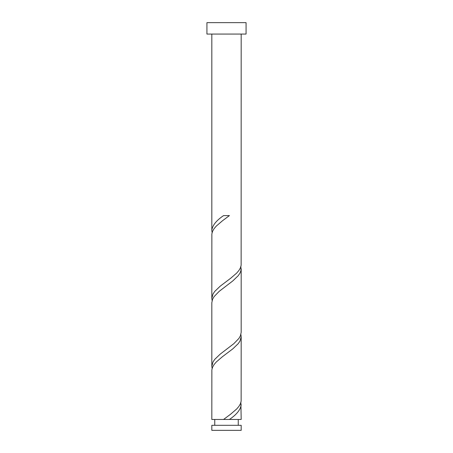 <?xml version="1.0" encoding="UTF-8"?>
<svg xmlns="http://www.w3.org/2000/svg" width="453" height="453" viewBox="0 0 453 453"><rect width="100%" height="100%" fill="white"/><g stroke="black" fill="none" stroke-linecap="round" stroke-linejoin="round"><path stroke-width="0.68" d="M241.177 430.35L211.823 430.35L211.823 425.316L241.177 425.316L241.177 430.35M238.244 425.316L238.244 419.45M223.578 419.45L211.823 419.45L211.868 369.79L212.576 367.179L214.088 364.563L216.319 361.953L222.4 356.726L232.78 348.884L238.227 343.657L239.999 341.041L241.177 336.675L241.132 401.154L240.424 403.765L238.912 406.381L236.681 408.991L230.6 414.218L223.578 419.45L226.766 419.45M214.756 425.316L214.756 419.45M246.07 34.066L206.93 34.066L206.93 22.65L246.07 22.65L246.07 34.066M241.177 34.066L241.132 265.254L240.424 267.865L238.912 270.481L236.681 273.091L230.6 278.318L220.22 286.16L214.773 291.387L213.001 294.003L211.823 298.368L211.868 233.89L212.576 231.279L214.088 228.663L216.319 226.053L222.4 220.826L229.422 215.6L223.578 215.6C216.262 220.537 212.344 225.475 211.823 230.418L211.823 34.066M226.5 419.45L241.177 419.45L240.883 402.462M229.422 419.45C236.738 414.506 240.656 409.569 241.177 404.625M241.177 268.725L241.177 332.343L240.424 335.815L238.912 338.431L233.85 343.657L220.22 354.11L214.773 359.337L213.001 361.953L211.823 366.318L211.823 302.7L212.576 299.229L214.088 296.613L219.15 291.387L232.78 280.934L238.227 275.707L239.999 273.091L240.985 270.481L240.883 266.562M211.823 366.318L212.117 368.487M241.177 336.675L240.883 334.512M211.823 298.368L212.117 300.537M211.823 230.418L212.117 232.587"/></g></svg>
